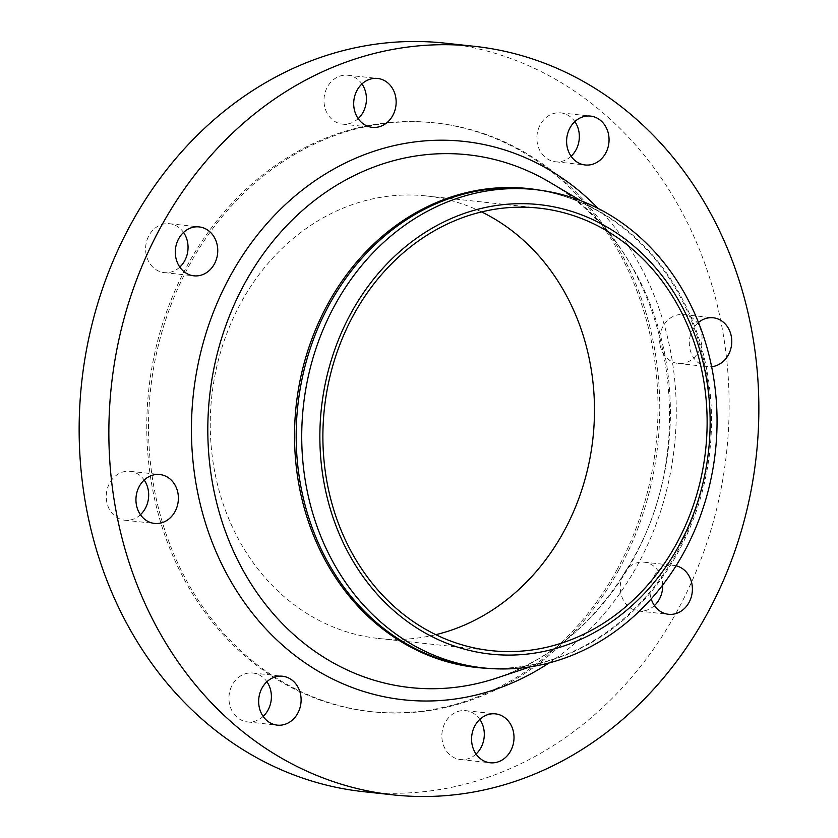<?xml version="1.0" encoding="UTF-8"?>
<svg xmlns="http://www.w3.org/2000/svg" width="838" height="838" viewBox="0 0 838 838"><rect width="100%" height="100%" fill="white"/><g stroke="black" fill="none" stroke-linecap="round" stroke-linejoin="round"><path stroke-width="0.63" stroke-dasharray="4.19 3.14" d="M263.153 716.406A24.595 21.191 -83.8 0 1 247.524 721.916A24.595 21.191 -83.8 0 1 238.621 718.491A24.595 21.191 -83.8 0 1 230.23 689.789A24.595 21.191 -83.8 0 1 252.814 673.019A24.595 21.191 -83.8 0 1 261.728 676.455A24.595 21.191 -83.8 0 1 266.903 681.744M476.057 754.053A24.595 21.191 -83.8 0 1 467.499 758.945A24.595 21.191 -83.8 0 1 460.439 759.563A24.595 21.191 -83.8 0 1 441.867 736.937A24.595 21.191 -83.8 0 1 458.658 711.263A24.595 21.191 -83.8 0 1 465.729 710.655A24.595 21.191 -83.8 0 1 479.807 719.381M676.067 565.786A24.595 21.191 96.2 0 0 673.815 565.399A24.595 21.191 96.2 0 0 653.368 577.141A24.595 21.191 96.2 0 0 651.199 598.887M654.447 605.57A24.595 21.191 -83.8 0 1 638.818 611.08A24.595 21.191 -83.8 0 1 623.661 573.936A24.595 21.191 -83.8 0 1 644.108 562.183A24.595 21.191 -83.8 0 1 662.68 585.039M698.452 322.504A24.595 21.191 96.2 0 0 689.779 348.116A24.595 21.191 96.2 0 0 707.9 366.688A24.595 21.191 96.2 0 0 711.598 366.709M660.072 344.9A24.595 21.191 -83.8 0 1 683.473 314.575A24.595 21.191 -83.8 0 1 701.595 333.136A24.595 21.191 -83.8 0 1 678.183 363.472A24.595 21.191 -83.8 0 1 660.072 344.9M571.097 156.256A24.595 21.191 -83.8 0 1 555.479 161.765A24.595 21.191 -83.8 0 1 546.565 158.34A24.595 21.191 -83.8 0 1 538.174 129.639A24.595 21.191 -83.8 0 1 560.758 112.868A24.595 21.191 -83.8 0 1 569.672 116.304A24.595 21.191 -83.8 0 1 574.847 121.594M358.193 118.619A24.595 21.191 -83.8 0 1 349.635 123.521A24.595 21.191 -83.8 0 1 342.564 124.129A24.595 21.191 -83.8 0 1 324.002 101.503A24.595 21.191 -83.8 0 1 340.783 75.839A24.595 21.191 -83.8 0 1 347.854 75.231A24.595 21.191 -83.8 0 1 361.943 83.947M140.438 514.71A24.595 21.191 -83.8 0 1 124.82 520.22A24.595 21.191 -83.8 0 1 106.698 501.648A24.595 21.191 -83.8 0 1 130.1 471.312A24.595 21.191 -83.8 0 1 144.188 480.038M179.803 267.092A24.595 21.191 -83.8 0 1 164.185 272.601A24.595 21.191 -83.8 0 1 149.017 235.457A24.595 21.191 -83.8 0 1 169.465 223.704A24.595 21.191 -83.8 0 1 183.553 232.43M363.682 791.69A376.471 324.316 96.2 0 0 676.769 611.803A376.471 324.316 96.2 0 0 444.611 43.105M481.536 211.909A222.541 191.713 96.2 0 0 426.291 195.945A222.541 191.713 96.2 0 0 241.218 302.277A222.541 191.713 96.2 0 0 378.451 638.462A222.541 191.713 96.2 0 0 435.833 634.67M616.799 570.112A296.107 255.087 96.2 0 0 434.199 122.809A296.107 255.087 96.2 0 0 187.953 264.295A296.107 255.087 96.2 0 0 370.543 711.588A296.107 255.087 96.2 0 0 616.799 570.112M618.57 570.301A296.107 255.087 96.2 0 0 435.97 123.008A296.107 255.087 96.2 0 0 189.723 264.483A296.107 255.087 96.2 0 0 372.313 711.787A296.107 255.087 96.2 0 0 618.57 570.301M549.026 662.963A280.824 241.931 96.2 0 0 637.215 565.629A280.824 241.931 96.2 0 0 598.164 208.463M496.41 678.131A267.951 230.827 96.2 0 0 633.14 559.543A267.951 230.827 96.2 0 0 550 182.401C664.901 245.461 706.591 433.162 632.323 560.004C598.992 618.873 553.688 658.259 496.41 678.131M487.611 668.326A240.852 207.489 96.2 0 0 553.949 658.993A240.852 207.489 96.2 0 0 676.853 552.399A240.852 207.489 96.2 0 0 602.124 213.397A240.852 207.489 96.2 0 0 539.316 190.1M530.339 666.839L553.949 658.993C528.883 667.268 503.565 670.054 477.985 667.331A240.548 207.227 96.2 0 0 678.036 552.399A240.548 207.227 96.2 0 0 529.7 189.011C555.259 191.818 579.404 199.947 602.124 213.397L580.744 200.68M247.524 721.916L277.242 725.132M465.729 710.655L495.436 713.871M644.108 562.183L673.815 565.399M683.473 314.575L713.18 317.78M560.758 112.868L590.476 116.084M342.564 124.129L372.271 127.345M124.82 520.22L154.527 523.425M164.185 272.601L193.892 275.817M378.451 638.462L491.078 650.634M434.199 122.809L435.97 123.008M370.543 711.588L372.313 711.787M426.291 195.945L538.928 208.117M169.465 223.704L199.182 226.92M130.1 471.312L159.817 474.528M347.854 75.231L377.561 78.437M555.479 161.765L585.186 164.981M678.183 363.472L707.9 366.688M638.818 611.08L668.535 614.296M460.439 759.563L490.146 762.769M252.814 673.019L282.521 676.235"/><path stroke-width="1.26" d="M268.328 721.696A24.595 21.191 96.2 0 0 277.242 725.132A24.595 21.191 96.2 0 0 299.826 708.361A24.595 21.191 96.2 0 0 291.435 679.66A24.595 21.191 96.2 0 0 282.521 676.235A24.595 21.191 96.2 0 0 259.937 692.995A24.595 21.191 96.2 0 0 268.328 721.696M266.903 681.744A24.595 21.191 -83.8 0 1 263.153 716.406M497.217 762.161A24.595 21.191 96.2 0 0 513.998 736.497A24.595 21.191 96.2 0 0 495.436 713.871A24.595 21.191 96.2 0 0 488.365 714.479A24.595 21.191 96.2 0 0 471.585 740.143A24.595 21.191 96.2 0 0 490.146 762.769A24.595 21.191 96.2 0 0 497.217 762.161M479.807 719.381A24.595 21.191 -83.8 0 1 476.057 754.053M651.199 598.887A24.595 21.191 96.2 0 0 668.535 614.296A24.595 21.191 96.2 0 0 688.983 602.543A24.595 21.191 96.2 0 0 676.067 565.786M662.68 585.039A24.595 21.191 -83.8 0 1 659.276 599.338A24.595 21.191 -83.8 0 1 654.447 605.57M711.598 366.709A24.595 21.191 96.2 0 0 731.302 336.352A24.595 21.191 96.2 0 0 713.18 317.78A24.595 21.191 96.2 0 0 698.452 322.504M599.38 119.509A24.595 21.191 96.2 0 0 590.476 116.084A24.595 21.191 96.2 0 0 567.892 132.844A24.595 21.191 96.2 0 0 576.272 161.545A24.595 21.191 96.2 0 0 585.186 164.981A24.595 21.191 96.2 0 0 607.77 148.211A24.595 21.191 96.2 0 0 599.38 119.509M370.501 79.055A24.595 21.191 96.2 0 0 353.709 104.719A24.595 21.191 96.2 0 0 372.271 127.345A24.595 21.191 96.2 0 0 379.342 126.737A24.595 21.191 96.2 0 0 396.133 101.063A24.595 21.191 96.2 0 0 377.561 78.437A24.595 21.191 96.2 0 0 370.501 79.055M136.405 504.864A24.595 21.191 96.2 0 0 154.527 523.425A24.595 21.191 96.2 0 0 177.928 493.1A24.595 21.191 96.2 0 0 159.817 474.528A24.595 21.191 96.2 0 0 136.405 504.864M144.188 480.038A24.595 21.191 -83.8 0 1 148.221 489.884A24.595 21.191 -83.8 0 1 140.438 514.71M178.724 238.662A24.595 21.191 96.2 0 0 193.892 275.817A24.595 21.191 96.2 0 0 214.339 264.064A24.595 21.191 96.2 0 0 199.182 226.92A24.595 21.191 96.2 0 0 178.724 238.662M183.553 232.43A24.595 21.191 -83.8 0 1 184.632 260.859A24.595 21.191 -83.8 0 1 179.803 267.092M474.318 46.31L444.611 43.105A376.471 324.316 96.2 0 0 131.524 222.981A376.471 324.316 96.2 0 0 363.682 791.69L393.389 794.895A376.471 324.316 96.2 0 0 706.476 615.019A376.471 324.316 96.2 0 0 474.318 46.31A376.471 324.316 96.2 0 0 161.231 226.197A376.471 324.316 96.2 0 0 393.389 794.895M683.588 552.996A240.548 207.227 96.2 0 0 535.241 189.618A240.548 207.227 96.2 0 0 335.19 304.55A240.548 207.227 96.2 0 0 483.536 667.928A240.548 207.227 96.2 0 0 683.588 552.996M678.707 546.114A226.061 194.741 96.2 0 0 621.209 236.19A226.061 194.741 96.2 0 0 351.3 312.637A226.061 194.741 96.2 0 0 408.797 622.571A226.061 194.741 96.2 0 0 678.707 546.114M353.846 314.459A222.541 191.713 96.2 0 0 491.078 650.634A222.541 191.713 96.2 0 0 676.161 544.302A222.541 191.713 96.2 0 0 538.928 208.117A222.541 191.713 96.2 0 0 353.846 314.459M435.833 634.67A222.541 191.713 96.2 0 0 563.524 532.13A222.541 191.713 96.2 0 0 481.536 211.909M574.847 121.594A24.595 21.191 -83.8 0 1 571.097 156.256M361.943 83.947A24.595 21.191 -83.8 0 1 358.193 118.619M598.164 208.463A280.824 241.931 96.2 0 0 230.492 275.587A280.824 241.931 96.2 0 0 255.684 617.239A280.824 241.931 96.2 0 0 549.026 662.963M580.744 200.68L550 182.401A267.951 230.827 96.2 0 0 245.063 282.804A267.951 230.827 96.2 0 0 251.232 584.107A267.951 230.827 96.2 0 0 496.41 678.131L530.339 666.839M539.316 190.1A240.852 207.489 96.2 0 0 328.035 303.649A240.852 207.489 96.2 0 0 487.611 668.326M535.241 189.618L529.7 189.011A240.548 207.227 96.2 0 0 329.648 303.953A240.548 207.227 96.2 0 0 477.985 667.331L483.536 667.928"/></g></svg>
